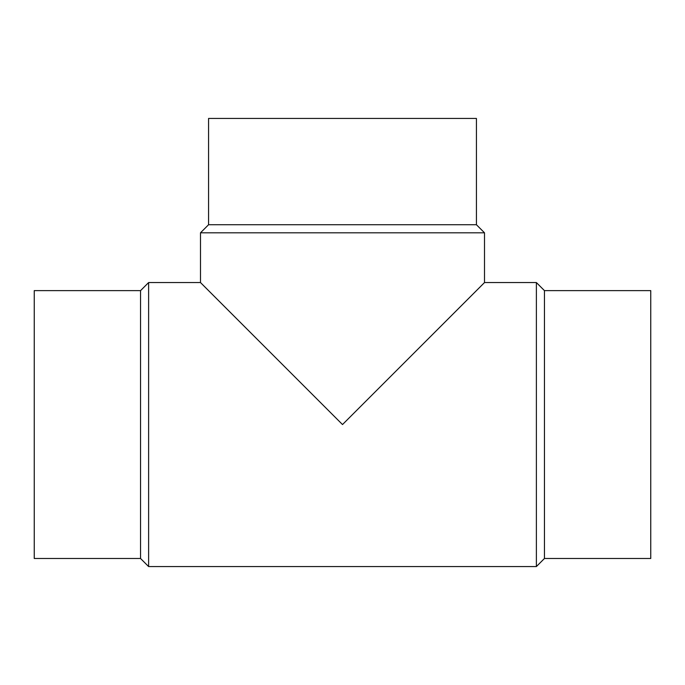 <?xml version="1.0" encoding="UTF-8"?>
<svg xmlns="http://www.w3.org/2000/svg" width="685" height="685" viewBox="0 0 685 685"><rect width="100%" height="100%" fill="white"/><g stroke="black" fill="none" stroke-linecap="round" stroke-linejoin="round"><path stroke-width="1.03" d="M140.545 290.628L34.25 290.628L34.25 558.489L140.545 558.489L148.619 566.563L536.381 566.563L544.455 558.489L650.75 558.489L650.75 290.628L544.455 290.628L536.381 282.554L484.509 282.554L484.509 232.806L476.426 224.731L476.426 118.436L208.574 118.436L208.574 224.731L200.491 232.806L200.491 282.554L148.619 282.554L140.545 290.628L140.545 558.489M200.491 232.806L484.509 232.806M484.509 282.554L342.5 424.554L200.491 282.554M208.574 224.731L476.426 224.731M544.455 558.489L544.455 290.628M536.381 566.563L536.381 282.554M148.619 566.563L148.619 282.554"/></g></svg>
